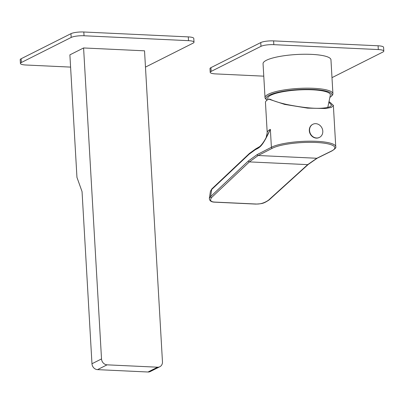 <?xml version="1.0" encoding="UTF-8"?>
<svg xmlns="http://www.w3.org/2000/svg" width="404" height="404" viewBox="0 0 404 404"><rect width="100%" height="100%" fill="white"/><g stroke="black" fill="none" stroke-linecap="round" stroke-linejoin="round"><path stroke-width="0.61" d="M267.998 99.551L267.746 98.788A31.396 6.686 -3.3 0 1 270.72 95.273A31.396 6.686 -3.3 0 1 306.616 89.683A31.396 6.686 -3.3 0 1 330.336 95.177L327.775 107.504M329.871 97.394A33.042 7.04 176.7 0 0 331.295 96.278A33.042 7.04 176.7 0 0 309.59 89.34A33.042 7.04 176.7 0 0 269.241 95.203A33.042 7.04 176.7 0 0 266.913 99.99A33.042 7.04 176.7 0 0 267.089 100.131M331.295 96.278L332.184 95.324A34.007 7.247 176.7 0 0 332.911 93.703A34.007 7.247 176.7 0 0 306.252 88.173A34.007 7.247 176.7 0 0 268.317 94.223A34.007 7.247 176.7 0 0 265.014 97.617A34.007 7.247 176.7 0 0 265.918 99.147L266.913 99.99M265.014 97.617L263.055 63.691A34.007 7.247 -3.3 0 1 266.362 60.297A34.007 7.247 -3.3 0 1 304.293 54.247A34.007 7.247 -3.3 0 1 330.957 59.777L332.911 93.703M331.982 77.553A9.661 2.06 176.7 0 0 333.037 77.124L382.861 52.055A9.661 2.06 176.7 0 0 383.8 51.091A9.661 2.06 176.7 0 0 378.306 49.561L273.831 44.662A9.661 2.06 176.7 0 0 260.974 46.344L211.151 71.412A9.661 2.06 176.7 0 0 210.211 72.377A9.661 2.06 176.7 0 0 215.706 73.907L263.777 76.164M210.211 72.377L209.994 68.604A9.661 2.06 -3.3 0 1 210.933 67.645L260.757 42.572A9.661 2.06 -3.3 0 1 273.614 40.895L378.088 45.788A9.661 2.06 -3.3 0 1 383.583 47.324L383.8 51.091M267.206 132.674L266.165 137.532L270.362 129.361A33.815 7.201 176.7 0 0 267.206 132.674L265.463 102.52A33.815 7.201 176.7 0 1 268.751 99.142L270.059 99.207C273.771 101.061 279.371 102.823 286.86 104.495C308.277 108.772 322.816 109.454 330.477 106.54L331.563 105.09L328.871 102.212M328.922 101.965L329.694 102L333.371 105.419L335.749 146.687A33.815 7.201 -3.3 0 0 309.242 141.188A33.815 7.201 -3.3 0 0 271.523 147.202A33.815 7.201 -3.3 0 0 271.397 147.268A0.965 0.848 62.8 0 0 272.326 148.248A32.845 6.999 176.7 0 1 316.165 142.471A32.845 6.999 176.7 0 1 331.522 151.025L316.852 158.262L307.707 164.63L268.473 200.202C264.403 202.965 260.272 204.237 256.086 204.02L214.913 202.091C210.691 201.919 209.58 200.404 211.58 197.536L249.369 161.893L258.181 155.51L272.326 148.248M268.751 99.142L284.643 104.399L307.585 108.131L325.654 108.53L331.442 107.383L333.371 105.419M257.843 148.404L255.293 149.712L249.187 154.136L211.671 189.521L210.428 191.284L209.338 198.369L210.58 196.607L248.369 160.964L257.252 154.53L271.397 147.268L270.362 129.361C263.267 144.672 260.681 146.571 257.843 148.404A0.965 0.848 -117.2 0 1 258.277 147.581L258.277 147.581A0.965 0.848 -117.2 0 1 258.666 147.5M210.428 191.284L211.883 188.86A0.965 0.803 -133.3 0 0 211.671 189.521L210.58 196.607A0.965 0.803 46.7 0 0 211.58 197.536M319.352 137.446A7.343 6.439 -116.7 0 1 319.231 137.512A7.343 6.439 -116.7 0 1 309.312 130.643A7.343 6.439 63.3 0 1 312.63 124.397A7.343 6.439 63.3 0 1 312.757 124.336M312.878 124.27A7.343 6.439 63.3 0 1 322.796 131.138A7.343 6.439 -116.7 0 1 319.478 137.385A7.343 6.439 -116.7 0 1 309.56 130.517A7.343 6.439 63.3 0 1 312.878 124.27L312.63 124.397M145.47 67.104L193.067 43.157A9.661 2.06 176.7 0 0 194.006 42.193A9.661 2.06 176.7 0 0 188.511 40.663L84.037 35.764A9.661 2.06 176.7 0 0 71.18 37.446L21.356 62.514A9.661 2.06 176.7 0 0 20.417 63.479A9.661 2.06 176.7 0 0 25.912 65.009L70.594 67.104M71.18 37.446L70.963 33.673L21.139 58.747A9.661 2.06 -3.3 0 0 20.2 59.711L20.417 63.479M70.963 33.673A9.661 2.06 -3.3 0 1 83.82 31.997L188.294 36.89A9.661 2.06 -3.3 0 1 193.789 38.425L194.006 42.193M83.588 47.96L144.531 50.818L162.464 361.792A5.797 5.08 63.3 0 1 159.848 366.726L150.298 371.529A5.797 5.08 -116.7 0 1 148.016 372.003L97.521 369.64A5.797 5.08 -116.7 0 1 91.971 363.741L82.047 191.592L76.952 177.361L69.887 54.853L83.588 47.96L101.52 358.934A5.797 5.08 63.3 0 0 107.07 364.832L157.565 367.201A5.797 5.08 63.3 0 0 159.848 366.726M211.151 71.412L210.933 67.645M378.306 49.561L378.088 45.788M273.831 44.662L273.614 40.895M260.974 46.344L260.757 42.572M335.749 146.687C336.36 147.546 335.073 148.97 331.896 150.95A0.965 0.843 -116.3 0 1 331.522 151.025M331.896 150.95L317.226 158.186A0.965 0.843 -116.3 0 1 316.852 158.262L258.181 155.51A0.965 0.848 62.8 0 1 257.252 154.53M248.369 160.964A0.965 0.803 46.7 0 0 249.369 161.893L307.707 164.63A0.965 0.793 -132.2 0 0 308.227 164.453L268.998 200.025A0.965 0.793 -132.2 0 1 268.473 200.202M268.998 200.025C263.11 203.848 262.11 203.661 255.914 204.096L255.914 204.096A0.965 0.419 -87.3 0 0 256.086 204.02M255.293 149.712A0.965 0.848 -117.2 0 1 255.727 148.894L255.727 148.894A0.965 0.848 -117.2 0 1 256.116 148.808M249.187 154.136A0.965 0.803 -133.3 0 1 249.399 153.469L211.883 188.86M255.914 204.096L214.741 202.167A0.965 0.419 -87.3 0 0 214.913 202.091M21.356 62.514L21.139 58.747M84.037 35.764L83.82 31.997M188.511 40.663L188.294 36.89M101.52 358.934L91.971 363.741M157.565 367.201L148.016 372.003M107.07 364.832L97.521 369.64M266.165 137.532C264.16 141.456 262.019 144.475 259.737 146.581L255.727 148.894L249.399 153.469M317.226 158.186L308.227 164.453M214.741 202.167C212.368 202.106 209.479 201.475 209.338 198.369"/></g></svg>
